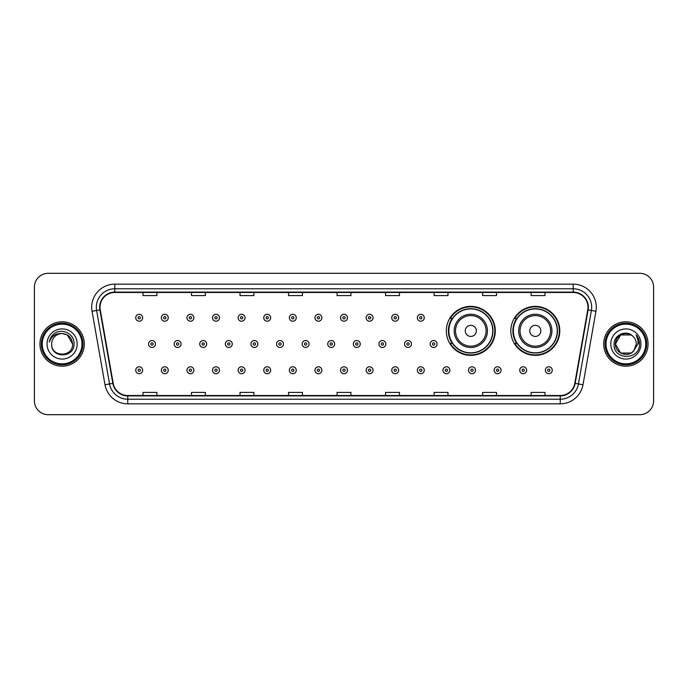 <?xml version="1.0" encoding="UTF-8"?>
<svg xmlns="http://www.w3.org/2000/svg" width="688" height="688" viewBox="0 0 688 688"><rect width="100%" height="100%" fill="white"/><g stroke="black" fill="none" stroke-linecap="round" stroke-linejoin="round"><path stroke-width="1.03" d="M510.814 330.876A24.493 24.493 0 0 0 535.307 355.369A24.493 24.493 0 0 0 559.8 330.876A24.493 24.493 0 0 0 535.307 306.384A24.493 24.493 0 0 0 510.814 330.876M446.306 330.876A24.493 24.493 0 0 0 470.798 355.369A24.493 24.493 0 0 0 495.291 330.876A24.493 24.493 0 0 0 470.798 306.384A24.493 24.493 0 0 0 446.306 330.876M452.179 343.355A22.412 22.412 0 0 1 452.179 318.398M516.688 343.355A22.412 22.412 0 0 1 516.688 318.398M34.4 287.163L34.4 400.837A13.863 13.863 0 0 0 48.263 414.701L639.737 414.701A13.863 13.863 0 0 0 653.6 400.837L653.6 287.163A13.863 13.863 0 0 0 639.737 273.299L48.263 273.299A13.863 13.863 0 0 0 34.4 287.163L34.4 400.837M39.947 344A22.179 22.179 0 0 0 62.126 366.179A22.179 22.179 0 0 0 84.306 344A22.179 22.179 0 0 0 62.126 321.821A22.179 22.179 0 0 0 39.947 344A22.179 22.179 0 0 0 62.126 366.179A22.179 22.179 0 0 0 84.306 344A22.179 22.179 0 0 0 62.126 321.821A22.179 22.179 0 0 0 39.947 344M603.694 344A22.179 22.179 0 0 0 625.874 366.179A22.179 22.179 0 0 0 648.053 344A22.179 22.179 0 0 0 625.874 321.821A22.179 22.179 0 0 0 603.694 344A22.179 22.179 0 0 0 625.874 366.179A22.179 22.179 0 0 0 648.053 344A22.179 22.179 0 0 0 625.874 321.821A22.179 22.179 0 0 0 603.694 344M100.018 307.261A14.783 14.783 0 0 1 114.801 292.477L573.199 292.477A14.783 14.783 0 0 1 587.758 309.832L574.807 383.302A14.783 14.783 0 0 1 560.238 395.523L127.762 395.523A14.783 14.783 0 0 1 113.193 383.302L100.242 309.832A14.783 14.783 0 0 1 100.018 307.261M99.648 307.261A15.153 15.153 0 0 0 99.88 309.892L112.832 383.371A15.153 15.153 0 0 0 127.762 395.892L560.238 395.892A15.153 15.153 0 0 0 575.168 383.371L588.12 309.892A15.153 15.153 0 0 0 573.199 292.108L114.801 292.108A15.153 15.153 0 0 0 99.648 307.261M92.054 311.277A23.108 23.108 0 0 1 114.801 284.161L573.199 284.161A23.108 23.108 0 0 1 595.946 311.277L582.994 384.747A23.108 23.108 0 0 1 560.238 403.839L127.762 403.839A23.108 23.108 0 0 1 105.006 384.747L92.054 311.277L96.604 310.477A18.481 18.481 0 0 1 114.801 288.779L573.199 288.779A18.481 18.481 0 0 1 591.396 310.477L578.445 383.947A18.481 18.481 0 0 1 560.238 399.221L127.762 399.221A18.481 18.481 0 0 1 109.555 383.947L96.604 310.477A18.481 18.481 0 0 1 96.32 307.261M639.737 273.299L48.263 273.299M48.263 414.701L639.737 414.701M653.6 400.837L653.6 287.163M337.068 292.477L337.068 295.608L350.932 295.608L350.932 292.477M288.547 292.477L288.547 295.608L302.41 295.608L302.41 292.477M240.026 292.477L240.026 295.608L253.889 295.608L253.889 292.477M191.513 292.477L191.513 295.608L205.377 295.608L205.377 292.477M142.992 292.477L142.992 295.608L156.855 295.608L156.855 292.477M385.59 292.477L385.59 295.608L399.453 295.608L399.453 292.477M434.111 292.477L434.111 295.608L447.974 295.608L447.974 292.477M482.623 292.477L482.623 295.608L496.487 295.608L496.487 292.477M531.145 292.477L531.145 295.608L545.008 295.608L545.008 292.477M350.932 395.523L350.932 392.392L337.068 392.392L337.068 395.523M302.41 395.523L302.41 392.392L288.547 392.392L288.547 395.523M253.889 395.523L253.889 392.392L240.026 392.392L240.026 395.523M205.377 395.523L205.377 392.392L191.513 392.392L191.513 395.523M156.855 395.523L156.855 392.392L142.992 392.392L142.992 395.523M399.453 395.523L399.453 392.392L385.59 392.392L385.59 395.523M447.974 395.523L447.974 392.392L434.111 392.392L434.111 395.523M496.487 395.523L496.487 392.392L482.623 392.392L482.623 395.523M545.008 395.523L545.008 392.392L531.145 392.392L531.145 395.523M81.992 344A19.866 19.866 0 0 0 62.126 324.134A19.866 19.866 0 0 0 42.252 344A19.866 19.866 0 0 0 62.126 363.866A19.866 19.866 0 0 0 81.992 344M82.921 344A20.795 20.795 0 0 0 62.126 323.205A20.795 20.795 0 0 0 41.332 344A20.795 20.795 0 0 0 62.126 364.795A20.795 20.795 0 0 0 82.921 344M62.126 333.551L67.347 334.953L72.575 344C71.948 337.653 68.473 334.17 62.126 333.551L67.347 334.953L72.575 344L67.347 334.953L62.126 333.551L67.347 334.953L72.575 344L67.347 334.953L62.126 333.551L67.347 334.953L72.575 344C73.212 357.476 51.041 357.476 51.677 344C50.706 358.603 74.502 358.267 74.037 344C74.846 334.007 61.868 327.54 54.189 333.775C51.471 335.95 49.846 338.745 49.312 342.168C51.462 336.045 55.728 333.173 62.126 333.551L67.347 334.953L72.575 344C73.212 357.476 51.041 357.476 51.677 344C51.041 357.476 73.212 357.476 72.575 344C73.212 357.476 51.041 357.476 51.677 344C51.041 357.476 73.212 357.476 72.575 344C73.212 357.476 51.041 357.476 51.677 344A10.449 10.449 0 0 1 62.126 333.551L67.347 334.953L72.575 344A10.449 10.449 0 0 0 72.567 343.622M47.059 344A15.067 15.067 0 0 0 62.126 359.067A15.067 15.067 0 0 0 77.194 344A15.067 15.067 0 0 0 62.126 328.933A15.067 15.067 0 0 0 47.059 344M476.345 330.876A5.547 5.547 0 0 0 470.798 325.329A5.547 5.547 0 0 0 465.251 330.876A5.547 5.547 0 0 0 470.798 336.423A5.547 5.547 0 0 0 476.345 330.876M487.431 330.876A16.632 16.632 0 0 0 470.798 314.244A16.632 16.632 0 0 0 454.166 330.876A16.632 16.632 0 0 0 470.798 347.509A16.632 16.632 0 0 0 487.431 330.876A16.632 16.632 0 0 1 470.798 347.509A16.632 16.632 0 0 1 454.166 330.876M492.746 330.876A21.947 21.947 0 0 0 470.798 308.929A21.947 21.947 0 0 0 448.851 330.876A21.947 21.947 0 0 0 470.798 352.824A21.947 21.947 0 0 0 492.746 330.876M494.827 330.876A24.028 24.028 0 0 1 450.262 343.355L452.489 343.355A22.154 22.154 0 0 0 492.952 330.928A22.154 22.154 0 0 0 452.489 318.398L450.262 318.398A24.028 24.028 0 0 1 494.827 330.876M540.854 330.876A5.547 5.547 0 0 0 535.307 325.329A5.547 5.547 0 0 0 529.76 330.876A5.547 5.547 0 0 0 535.307 336.423A5.547 5.547 0 0 0 540.854 330.876M551.939 330.876A16.632 16.632 0 0 0 535.307 314.244A16.632 16.632 0 0 0 518.666 330.876A16.632 16.632 0 0 0 535.307 347.509A16.632 16.632 0 0 0 551.939 330.876A16.632 16.632 0 0 1 535.307 347.509A16.632 16.632 0 0 1 518.666 330.876M557.254 330.876A21.947 21.947 0 0 0 535.307 308.929A21.947 21.947 0 0 0 513.36 330.876A21.947 21.947 0 0 0 535.307 352.824A21.947 21.947 0 0 0 557.254 330.876M559.335 330.876A24.028 24.028 0 0 1 514.77 343.355L516.998 343.355A22.154 22.154 0 0 0 557.461 330.928A22.154 22.154 0 0 0 516.998 318.398L514.77 318.398A24.028 24.028 0 0 1 559.335 330.876M631.094 353.047A10.449 10.449 0 0 0 633.915 350.665L631.094 353.047L620.653 353.047L615.425 344L620.653 334.953L631.094 334.953L632.719 336.105C626.304 329.389 613.963 334.927 614.083 344C612.905 360.125 639.049 360.546 639.479 344.783L639.496 344C639.462 340.577 638.318 337.567 636.073 334.97C637.785 337.774 638.378 340.784 637.879 344L633.708 350.914C628.058 358.156 614.891 353.288 615.425 344L620.653 353.047L631.094 353.047L633.915 350.665L631.575 352.755M645.748 344A19.866 19.866 0 0 0 625.874 324.134A19.866 19.866 0 0 0 606.008 344A19.866 19.866 0 0 0 625.874 363.866A19.866 19.866 0 0 0 645.748 344M646.668 344A20.795 20.795 0 0 0 625.874 323.205A20.795 20.795 0 0 0 605.079 344A20.795 20.795 0 0 0 625.874 364.795A20.795 20.795 0 0 0 646.668 344M633.915 350.665L636.323 344C636.262 340.852 635.058 338.221 632.719 336.105M610.806 344A15.067 15.067 0 0 0 625.874 359.067A15.067 15.067 0 0 0 640.941 344A15.067 15.067 0 0 0 625.874 328.933A15.067 15.067 0 0 0 610.806 344M631.094 334.953A10.449 10.449 0 0 0 615.425 344M636.176 335.09L639.487 344.396M636.073 334.97L638.799 339.691M142.665 317.753A3.466 3.466 0 0 1 139.2 321.219A3.466 3.466 0 0 1 135.734 317.753A3.466 3.466 0 0 1 139.2 314.287A3.466 3.466 0 0 1 142.665 317.753A3.466 3.466 0 0 0 139.2 314.287A3.466 3.466 0 0 0 135.734 317.753M168.268 317.753A3.466 3.466 0 0 1 164.802 321.219A3.466 3.466 0 0 1 161.336 317.753A3.466 3.466 0 0 1 164.802 314.287A3.466 3.466 0 0 1 168.268 317.753A3.466 3.466 0 0 0 164.802 314.287A3.466 3.466 0 0 0 161.336 317.753M193.87 317.753A3.466 3.466 0 0 1 190.404 321.219A3.466 3.466 0 0 1 186.938 317.753A3.466 3.466 0 0 1 190.404 314.287A3.466 3.466 0 0 1 193.87 317.753A3.466 3.466 0 0 0 190.404 314.287A3.466 3.466 0 0 0 186.938 317.753M219.463 317.753A3.466 3.466 0 0 1 215.998 321.219A3.466 3.466 0 0 1 212.532 317.753A3.466 3.466 0 0 1 215.998 314.287A3.466 3.466 0 0 1 219.463 317.753A3.466 3.466 0 0 0 215.998 314.287A3.466 3.466 0 0 0 212.532 317.753M245.066 317.753A3.466 3.466 0 0 1 241.6 321.219A3.466 3.466 0 0 1 238.134 317.753A3.466 3.466 0 0 1 241.6 314.287A3.466 3.466 0 0 1 245.066 317.753A3.466 3.466 0 0 0 241.6 314.287A3.466 3.466 0 0 0 238.134 317.753M270.668 317.753A3.466 3.466 0 0 1 267.202 321.219A3.466 3.466 0 0 1 263.736 317.753A3.466 3.466 0 0 1 267.202 314.287A3.466 3.466 0 0 1 270.668 317.753A3.466 3.466 0 0 0 267.202 314.287A3.466 3.466 0 0 0 263.736 317.753M296.27 317.753A3.466 3.466 0 0 1 292.804 321.219A3.466 3.466 0 0 1 289.338 317.753A3.466 3.466 0 0 1 292.804 314.287A3.466 3.466 0 0 1 296.27 317.753A3.466 3.466 0 0 0 292.804 314.287A3.466 3.466 0 0 0 289.338 317.753M321.864 317.753A3.466 3.466 0 0 1 318.398 321.219A3.466 3.466 0 0 1 314.932 317.753A3.466 3.466 0 0 1 318.398 314.287A3.466 3.466 0 0 1 321.864 317.753A3.466 3.466 0 0 0 318.398 314.287A3.466 3.466 0 0 0 314.932 317.753M347.466 317.753A3.466 3.466 0 0 1 344 321.219A3.466 3.466 0 0 1 340.534 317.753A3.466 3.466 0 0 1 344 314.287A3.466 3.466 0 0 1 347.466 317.753A3.466 3.466 0 0 0 344 314.287A3.466 3.466 0 0 0 340.534 317.753M373.068 317.753A3.466 3.466 0 0 1 369.602 321.219A3.466 3.466 0 0 1 366.136 317.753A3.466 3.466 0 0 1 369.602 314.287A3.466 3.466 0 0 1 373.068 317.753A3.466 3.466 0 0 0 369.602 314.287A3.466 3.466 0 0 0 366.136 317.753M398.662 317.753A3.466 3.466 0 0 1 395.196 321.219A3.466 3.466 0 0 1 391.73 317.753A3.466 3.466 0 0 1 395.196 314.287A3.466 3.466 0 0 1 398.662 317.753A3.466 3.466 0 0 0 395.196 314.287A3.466 3.466 0 0 0 391.73 317.753M424.264 317.753A3.466 3.466 0 0 1 420.798 321.219A3.466 3.466 0 0 1 417.332 317.753A3.466 3.466 0 0 1 420.798 314.287A3.466 3.466 0 0 1 424.264 317.753A3.466 3.466 0 0 0 420.798 314.287A3.466 3.466 0 0 0 417.332 317.753M148.539 344A3.466 3.466 0 0 1 152.005 340.534A3.466 3.466 0 0 1 155.471 344A3.466 3.466 0 0 1 152.005 347.466A3.466 3.466 0 0 1 148.539 344A3.466 3.466 0 0 0 152.005 347.466A3.466 3.466 0 0 0 155.471 344M174.133 344A3.466 3.466 0 0 1 177.599 340.534A3.466 3.466 0 0 1 181.064 344A3.466 3.466 0 0 1 177.599 347.466A3.466 3.466 0 0 1 174.133 344A3.466 3.466 0 0 0 177.599 347.466A3.466 3.466 0 0 0 181.064 344M199.735 344A3.466 3.466 0 0 1 203.201 340.534A3.466 3.466 0 0 1 206.667 344A3.466 3.466 0 0 1 203.201 347.466A3.466 3.466 0 0 1 199.735 344A3.466 3.466 0 0 0 203.201 347.466A3.466 3.466 0 0 0 206.667 344M225.337 344A3.466 3.466 0 0 1 228.803 340.534A3.466 3.466 0 0 1 232.269 344A3.466 3.466 0 0 1 228.803 347.466A3.466 3.466 0 0 1 225.337 344A3.466 3.466 0 0 0 228.803 347.466A3.466 3.466 0 0 0 232.269 344M250.939 344A3.466 3.466 0 0 1 254.397 340.534A3.466 3.466 0 0 1 257.862 344A3.466 3.466 0 0 1 254.397 347.466A3.466 3.466 0 0 1 250.939 344A3.466 3.466 0 0 0 254.397 347.466A3.466 3.466 0 0 0 257.862 344M276.533 344A3.466 3.466 0 0 1 279.999 340.534A3.466 3.466 0 0 1 283.465 344A3.466 3.466 0 0 1 279.999 347.466A3.466 3.466 0 0 1 276.533 344A3.466 3.466 0 0 0 279.999 347.466A3.466 3.466 0 0 0 283.465 344M302.135 344A3.466 3.466 0 0 1 305.601 340.534A3.466 3.466 0 0 1 309.067 344A3.466 3.466 0 0 1 305.601 347.466A3.466 3.466 0 0 1 302.135 344A3.466 3.466 0 0 0 305.601 347.466A3.466 3.466 0 0 0 309.067 344M327.737 344A3.466 3.466 0 0 1 331.203 340.534A3.466 3.466 0 0 1 334.669 344A3.466 3.466 0 0 1 331.203 347.466A3.466 3.466 0 0 1 327.737 344A3.466 3.466 0 0 0 331.203 347.466A3.466 3.466 0 0 0 334.669 344M353.331 344A3.466 3.466 0 0 1 356.797 340.534A3.466 3.466 0 0 1 360.263 344A3.466 3.466 0 0 1 356.797 347.466A3.466 3.466 0 0 1 353.331 344A3.466 3.466 0 0 0 356.797 347.466A3.466 3.466 0 0 0 360.263 344M378.933 344A3.466 3.466 0 0 1 382.399 340.534A3.466 3.466 0 0 1 385.865 344A3.466 3.466 0 0 1 382.399 347.466A3.466 3.466 0 0 1 378.933 344A3.466 3.466 0 0 0 382.399 347.466A3.466 3.466 0 0 0 385.865 344M404.535 344A3.466 3.466 0 0 1 408.001 340.534A3.466 3.466 0 0 1 411.467 344A3.466 3.466 0 0 1 408.001 347.466A3.466 3.466 0 0 1 404.535 344A3.466 3.466 0 0 0 408.001 347.466A3.466 3.466 0 0 0 411.467 344M430.138 344A3.466 3.466 0 0 1 433.603 340.534A3.466 3.466 0 0 1 437.061 344A3.466 3.466 0 0 1 433.603 347.466A3.466 3.466 0 0 1 430.138 344A3.466 3.466 0 0 0 433.603 347.466A3.466 3.466 0 0 0 437.061 344M135.734 370.247A3.466 3.466 0 0 1 139.2 366.781A3.466 3.466 0 0 1 142.665 370.247A3.466 3.466 0 0 1 139.2 373.713A3.466 3.466 0 0 1 135.734 370.247A3.466 3.466 0 0 0 139.2 373.713A3.466 3.466 0 0 0 142.665 370.247M161.336 370.247A3.466 3.466 0 0 1 164.802 366.781A3.466 3.466 0 0 1 168.268 370.247A3.466 3.466 0 0 1 164.802 373.713A3.466 3.466 0 0 1 161.336 370.247A3.466 3.466 0 0 0 164.802 373.713A3.466 3.466 0 0 0 168.268 370.247M186.938 370.247A3.466 3.466 0 0 1 190.404 366.781A3.466 3.466 0 0 1 193.87 370.247A3.466 3.466 0 0 1 190.404 373.713A3.466 3.466 0 0 1 186.938 370.247A3.466 3.466 0 0 0 190.404 373.713A3.466 3.466 0 0 0 193.87 370.247M212.532 370.247A3.466 3.466 0 0 1 215.998 366.781A3.466 3.466 0 0 1 219.463 370.247A3.466 3.466 0 0 1 215.998 373.713A3.466 3.466 0 0 1 212.532 370.247A3.466 3.466 0 0 0 215.998 373.713A3.466 3.466 0 0 0 219.463 370.247M238.134 370.247A3.466 3.466 0 0 1 241.6 366.781A3.466 3.466 0 0 1 245.066 370.247A3.466 3.466 0 0 1 241.6 373.713A3.466 3.466 0 0 1 238.134 370.247A3.466 3.466 0 0 0 241.6 373.713A3.466 3.466 0 0 0 245.066 370.247M263.736 370.247A3.466 3.466 0 0 1 267.202 366.781A3.466 3.466 0 0 1 270.668 370.247A3.466 3.466 0 0 1 267.202 373.713A3.466 3.466 0 0 1 263.736 370.247A3.466 3.466 0 0 0 267.202 373.713A3.466 3.466 0 0 0 270.668 370.247M289.338 370.247A3.466 3.466 0 0 1 292.804 366.781A3.466 3.466 0 0 1 296.27 370.247A3.466 3.466 0 0 1 292.804 373.713A3.466 3.466 0 0 1 289.338 370.247A3.466 3.466 0 0 0 292.804 373.713A3.466 3.466 0 0 0 296.27 370.247M314.932 370.247A3.466 3.466 0 0 1 318.398 366.781A3.466 3.466 0 0 1 321.864 370.247A3.466 3.466 0 0 1 318.398 373.713A3.466 3.466 0 0 1 314.932 370.247A3.466 3.466 0 0 0 318.398 373.713A3.466 3.466 0 0 0 321.864 370.247M340.534 370.247A3.466 3.466 0 0 1 344 366.781A3.466 3.466 0 0 1 347.466 370.247A3.466 3.466 0 0 1 344 373.713A3.466 3.466 0 0 1 340.534 370.247A3.466 3.466 0 0 0 344 373.713A3.466 3.466 0 0 0 347.466 370.247M366.136 370.247A3.466 3.466 0 0 1 369.602 366.781A3.466 3.466 0 0 1 373.068 370.247A3.466 3.466 0 0 1 369.602 373.713A3.466 3.466 0 0 1 366.136 370.247A3.466 3.466 0 0 0 369.602 373.713A3.466 3.466 0 0 0 373.068 370.247M391.73 370.247A3.466 3.466 0 0 1 395.196 366.781A3.466 3.466 0 0 1 398.662 370.247A3.466 3.466 0 0 1 395.196 373.713A3.466 3.466 0 0 1 391.73 370.247A3.466 3.466 0 0 0 395.196 373.713A3.466 3.466 0 0 0 398.662 370.247M417.332 370.247A3.466 3.466 0 0 1 420.798 366.781A3.466 3.466 0 0 1 424.264 370.247A3.466 3.466 0 0 1 420.798 373.713A3.466 3.466 0 0 1 417.332 370.247A3.466 3.466 0 0 0 420.798 373.713A3.466 3.466 0 0 0 424.264 370.247M442.934 370.247A3.466 3.466 0 0 1 446.4 366.781A3.466 3.466 0 0 1 449.866 370.247A3.466 3.466 0 0 1 446.4 373.713A3.466 3.466 0 0 1 442.934 370.247A3.466 3.466 0 0 0 446.4 373.713A3.466 3.466 0 0 0 449.866 370.247M468.537 370.247A3.466 3.466 0 0 1 472.002 366.781A3.466 3.466 0 0 1 475.468 370.247A3.466 3.466 0 0 1 472.002 373.713A3.466 3.466 0 0 1 468.537 370.247A3.466 3.466 0 0 0 472.002 373.713A3.466 3.466 0 0 0 475.468 370.247M494.13 370.247A3.466 3.466 0 0 1 497.596 366.781A3.466 3.466 0 0 1 501.062 370.247A3.466 3.466 0 0 1 497.596 373.713A3.466 3.466 0 0 1 494.13 370.247A3.466 3.466 0 0 0 497.596 373.713A3.466 3.466 0 0 0 501.062 370.247M519.732 370.247A3.466 3.466 0 0 1 523.198 366.781A3.466 3.466 0 0 1 526.664 370.247A3.466 3.466 0 0 1 523.198 373.713A3.466 3.466 0 0 1 519.732 370.247A3.466 3.466 0 0 0 523.198 373.713A3.466 3.466 0 0 0 526.664 370.247M545.335 370.247A3.466 3.466 0 0 1 548.8 366.781A3.466 3.466 0 0 1 552.266 370.247A3.466 3.466 0 0 1 548.8 373.713A3.466 3.466 0 0 1 545.335 370.247A3.466 3.466 0 0 0 548.8 373.713A3.466 3.466 0 0 0 552.266 370.247M573.199 284.161L573.199 292.108M96.604 310.477L99.88 309.892M127.762 403.839L127.762 395.892M560.238 395.892L560.238 403.839M575.168 383.371L582.994 384.747M105.006 384.747L112.832 383.371M588.12 309.892L595.946 311.277M114.801 284.161L114.801 292.108M486.081 330.876A15.282 15.282 0 0 0 470.798 315.594A15.282 15.282 0 0 0 455.516 330.876A15.282 15.282 0 0 0 470.798 346.159A15.282 15.282 0 0 0 486.081 330.876M550.589 330.876A15.282 15.282 0 0 0 535.307 315.594A15.282 15.282 0 0 0 520.025 330.876A15.282 15.282 0 0 0 535.307 346.159A15.282 15.282 0 0 0 550.589 330.876M138.047 317.753A1.152 1.152 0 0 0 139.2 318.905A1.152 1.152 0 0 0 140.361 317.753A1.152 1.152 0 0 0 139.2 316.6A1.152 1.152 0 0 0 138.047 317.753M163.649 317.753A1.152 1.152 0 0 0 164.802 318.905A1.152 1.152 0 0 0 165.954 317.753A1.152 1.152 0 0 0 164.802 316.6A1.152 1.152 0 0 0 163.649 317.753M189.243 317.753A1.152 1.152 0 0 0 190.404 318.905A1.152 1.152 0 0 0 191.556 317.753A1.152 1.152 0 0 0 190.404 316.6A1.152 1.152 0 0 0 189.243 317.753M214.845 317.753A1.152 1.152 0 0 0 215.998 318.905A1.152 1.152 0 0 0 217.159 317.753A1.152 1.152 0 0 0 215.998 316.6A1.152 1.152 0 0 0 214.845 317.753M240.447 317.753A1.152 1.152 0 0 0 241.6 318.905A1.152 1.152 0 0 0 242.752 317.753A1.152 1.152 0 0 0 241.6 316.6A1.152 1.152 0 0 0 240.447 317.753M266.05 317.753A1.152 1.152 0 0 0 267.202 318.905A1.152 1.152 0 0 0 268.354 317.753A1.152 1.152 0 0 0 267.202 316.6A1.152 1.152 0 0 0 266.05 317.753M291.643 317.753A1.152 1.152 0 0 0 292.804 318.905A1.152 1.152 0 0 0 293.957 317.753A1.152 1.152 0 0 0 292.804 316.6A1.152 1.152 0 0 0 291.643 317.753M317.245 317.753A1.152 1.152 0 0 0 318.398 318.905A1.152 1.152 0 0 0 319.559 317.753A1.152 1.152 0 0 0 318.398 316.6A1.152 1.152 0 0 0 317.245 317.753M342.848 317.753A1.152 1.152 0 0 0 344 318.905A1.152 1.152 0 0 0 345.152 317.753A1.152 1.152 0 0 0 344 316.6A1.152 1.152 0 0 0 342.848 317.753M368.441 317.753A1.152 1.152 0 0 0 369.602 318.905A1.152 1.152 0 0 0 370.755 317.753A1.152 1.152 0 0 0 369.602 316.6A1.152 1.152 0 0 0 368.441 317.753M394.043 317.753A1.152 1.152 0 0 0 395.196 318.905A1.152 1.152 0 0 0 396.357 317.753A1.152 1.152 0 0 0 395.196 316.6A1.152 1.152 0 0 0 394.043 317.753M419.646 317.753A1.152 1.152 0 0 0 420.798 318.905A1.152 1.152 0 0 0 421.95 317.753A1.152 1.152 0 0 0 420.798 316.6A1.152 1.152 0 0 0 419.646 317.753M153.157 344A1.152 1.152 0 0 0 152.005 342.848A1.152 1.152 0 0 0 150.844 344A1.152 1.152 0 0 0 152.005 345.152A1.152 1.152 0 0 0 153.157 344M178.76 344A1.152 1.152 0 0 0 177.599 342.848A1.152 1.152 0 0 0 176.446 344A1.152 1.152 0 0 0 177.599 345.152A1.152 1.152 0 0 0 178.76 344M204.353 344A1.152 1.152 0 0 0 203.201 342.848A1.152 1.152 0 0 0 202.048 344A1.152 1.152 0 0 0 203.201 345.152A1.152 1.152 0 0 0 204.353 344M229.955 344A1.152 1.152 0 0 0 228.803 342.848A1.152 1.152 0 0 0 227.642 344A1.152 1.152 0 0 0 228.803 345.152A1.152 1.152 0 0 0 229.955 344M255.558 344A1.152 1.152 0 0 0 254.397 342.848A1.152 1.152 0 0 0 253.244 344A1.152 1.152 0 0 0 254.397 345.152A1.152 1.152 0 0 0 255.558 344M281.16 344A1.152 1.152 0 0 0 279.999 342.848A1.152 1.152 0 0 0 278.846 344A1.152 1.152 0 0 0 279.999 345.152A1.152 1.152 0 0 0 281.16 344M306.753 344A1.152 1.152 0 0 0 305.601 342.848A1.152 1.152 0 0 0 304.449 344A1.152 1.152 0 0 0 305.601 345.152A1.152 1.152 0 0 0 306.753 344M332.356 344A1.152 1.152 0 0 0 331.203 342.848A1.152 1.152 0 0 0 330.042 344A1.152 1.152 0 0 0 331.203 345.152A1.152 1.152 0 0 0 332.356 344M357.958 344A1.152 1.152 0 0 0 356.797 342.848A1.152 1.152 0 0 0 355.644 344A1.152 1.152 0 0 0 356.797 345.152A1.152 1.152 0 0 0 357.958 344M383.551 344A1.152 1.152 0 0 0 382.399 342.848A1.152 1.152 0 0 0 381.247 344A1.152 1.152 0 0 0 382.399 345.152A1.152 1.152 0 0 0 383.551 344M409.154 344A1.152 1.152 0 0 0 408.001 342.848A1.152 1.152 0 0 0 406.84 344A1.152 1.152 0 0 0 408.001 345.152A1.152 1.152 0 0 0 409.154 344M434.756 344A1.152 1.152 0 0 0 433.603 342.848A1.152 1.152 0 0 0 432.442 344A1.152 1.152 0 0 0 433.603 345.152A1.152 1.152 0 0 0 434.756 344M140.361 370.247A1.152 1.152 0 0 0 139.2 369.095A1.152 1.152 0 0 0 138.047 370.247A1.152 1.152 0 0 0 139.2 371.4A1.152 1.152 0 0 0 140.361 370.247M165.954 370.247A1.152 1.152 0 0 0 164.802 369.095A1.152 1.152 0 0 0 163.649 370.247A1.152 1.152 0 0 0 164.802 371.4A1.152 1.152 0 0 0 165.954 370.247M191.556 370.247A1.152 1.152 0 0 0 190.404 369.095A1.152 1.152 0 0 0 189.243 370.247A1.152 1.152 0 0 0 190.404 371.4A1.152 1.152 0 0 0 191.556 370.247M217.159 370.247A1.152 1.152 0 0 0 215.998 369.095A1.152 1.152 0 0 0 214.845 370.247A1.152 1.152 0 0 0 215.998 371.4A1.152 1.152 0 0 0 217.159 370.247M242.752 370.247A1.152 1.152 0 0 0 241.6 369.095A1.152 1.152 0 0 0 240.447 370.247A1.152 1.152 0 0 0 241.6 371.4A1.152 1.152 0 0 0 242.752 370.247M268.354 370.247A1.152 1.152 0 0 0 267.202 369.095A1.152 1.152 0 0 0 266.05 370.247A1.152 1.152 0 0 0 267.202 371.4A1.152 1.152 0 0 0 268.354 370.247M293.957 370.247A1.152 1.152 0 0 0 292.804 369.095A1.152 1.152 0 0 0 291.643 370.247A1.152 1.152 0 0 0 292.804 371.4A1.152 1.152 0 0 0 293.957 370.247M319.559 370.247A1.152 1.152 0 0 0 318.398 369.095A1.152 1.152 0 0 0 317.245 370.247A1.152 1.152 0 0 0 318.398 371.4A1.152 1.152 0 0 0 319.559 370.247M345.152 370.247A1.152 1.152 0 0 0 344 369.095A1.152 1.152 0 0 0 342.848 370.247A1.152 1.152 0 0 0 344 371.4A1.152 1.152 0 0 0 345.152 370.247M370.755 370.247A1.152 1.152 0 0 0 369.602 369.095A1.152 1.152 0 0 0 368.441 370.247A1.152 1.152 0 0 0 369.602 371.4A1.152 1.152 0 0 0 370.755 370.247M396.357 370.247A1.152 1.152 0 0 0 395.196 369.095A1.152 1.152 0 0 0 394.043 370.247A1.152 1.152 0 0 0 395.196 371.4A1.152 1.152 0 0 0 396.357 370.247M421.95 370.247A1.152 1.152 0 0 0 420.798 369.095A1.152 1.152 0 0 0 419.646 370.247A1.152 1.152 0 0 0 420.798 371.4A1.152 1.152 0 0 0 421.95 370.247M447.553 370.247A1.152 1.152 0 0 0 446.4 369.095A1.152 1.152 0 0 0 445.248 370.247A1.152 1.152 0 0 0 446.4 371.4A1.152 1.152 0 0 0 447.553 370.247M473.155 370.247A1.152 1.152 0 0 0 472.002 369.095A1.152 1.152 0 0 0 470.841 370.247A1.152 1.152 0 0 0 472.002 371.4A1.152 1.152 0 0 0 473.155 370.247M498.757 370.247A1.152 1.152 0 0 0 497.596 369.095A1.152 1.152 0 0 0 496.444 370.247A1.152 1.152 0 0 0 497.596 371.4A1.152 1.152 0 0 0 498.757 370.247M524.351 370.247A1.152 1.152 0 0 0 523.198 369.095A1.152 1.152 0 0 0 522.046 370.247A1.152 1.152 0 0 0 523.198 371.4A1.152 1.152 0 0 0 524.351 370.247M549.953 370.247A1.152 1.152 0 0 0 548.8 369.095A1.152 1.152 0 0 0 547.639 370.247A1.152 1.152 0 0 0 548.8 371.4A1.152 1.152 0 0 0 549.953 370.247"/></g></svg>
